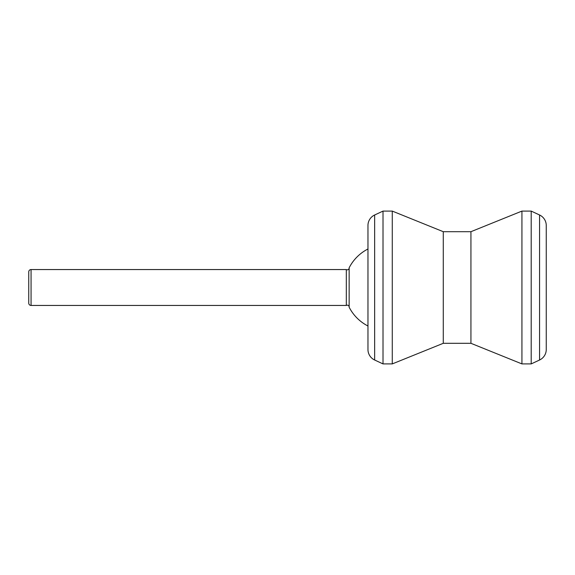 <?xml version="1.0" encoding="UTF-8"?>
<svg xmlns="http://www.w3.org/2000/svg" width="575" height="575" viewBox="0 0 575 575"><rect width="100%" height="100%" fill="white"/><g stroke="black" fill="none" stroke-linecap="round" stroke-linejoin="round"><path stroke-width="0.86" d="M383.015 211.09L374.648 214.993A11.579 11.579 0 0 0 367.964 225.486L367.964 349.514A11.579 11.579 0 0 0 374.648 360.007L383.015 363.91L392.272 363.91L392.272 211.09L383.015 211.09L383.015 363.91M392.272 211.09L443.282 231.696L443.282 343.304L392.272 363.91M443.282 343.304L470.932 343.304L521.935 363.91L531.199 363.91L531.199 211.09L521.935 211.09L521.935 363.91M443.282 231.696L470.932 231.696L470.932 343.304M470.932 231.696L521.935 211.09M539.566 214.993L539.566 360.007A11.579 11.579 0 0 0 546.25 349.514L546.25 225.486A11.579 11.579 0 0 0 539.566 214.993L531.199 211.09M539.566 360.007L531.199 363.91M546.25 343.074L546.25 231.926L546.25 343.074M349.147 306.813A1.854 1.854 0 0 0 346.315 305.447L346.315 269.553A1.854 1.854 0 0 0 349.147 268.187M31.064 269.553A2.314 2.314 0 0 0 28.75 271.874L28.75 303.126A2.314 2.314 0 0 0 31.064 305.447L31.064 269.553L346.315 269.553M346.315 305.447L31.064 305.447M367.964 326.003A43.24 43.24 0 0 1 349.147 307.201L349.147 267.799A43.24 43.24 0 0 1 367.964 248.997M374.648 214.993L374.648 360.007"/></g></svg>
